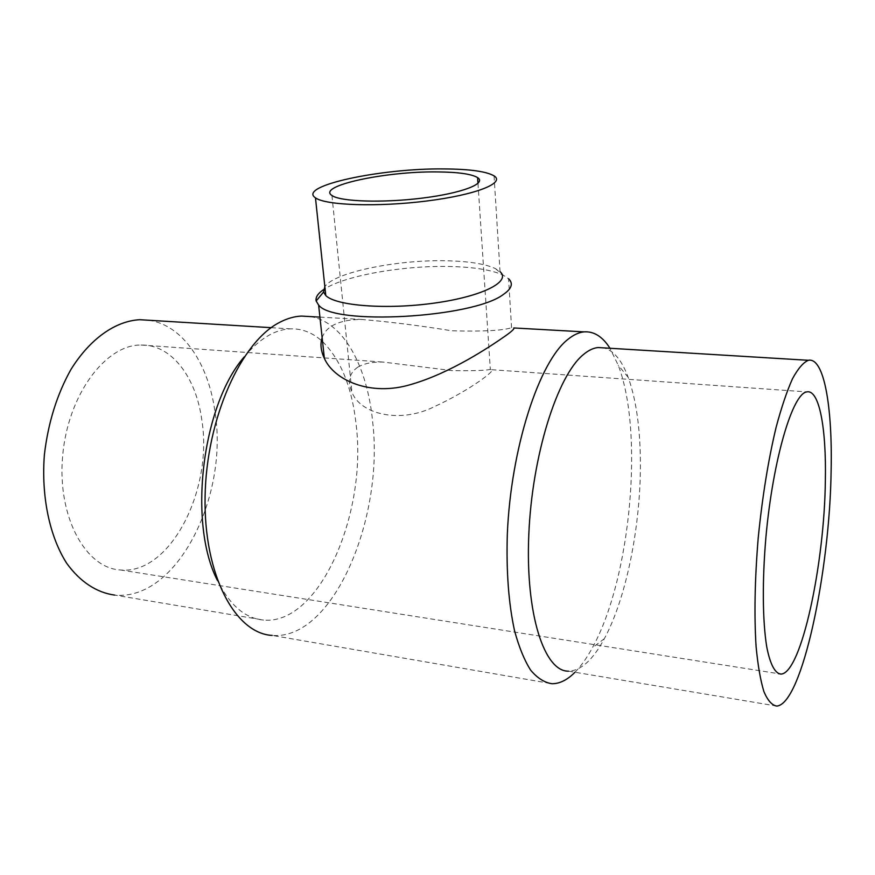 <?xml version="1.0" encoding="UTF-8"?>
<svg xmlns="http://www.w3.org/2000/svg" width="875" height="875" viewBox="0 0 875 875"><rect width="100%" height="100%" fill="white"/><g stroke="black" fill="none" stroke-linecap="round" stroke-linejoin="round"><path stroke-width="0.66" stroke-dasharray="4.38 3.28" d="M201.841 420.208C196.175 377.333 171.642 344.323 140.952 345.023C105.842 344.553 68.075 394.341 62.705 455.372C56.93 516.381 85.422 568.247 120.422 569.975C170.57 574.886 213.205 489.212 201.841 420.208M357.711 367.205C363.967 363.497 372.389 361.78 382.977 362.053L452.123 370.628C472.347 370.913 485.078 370.508 490.328 369.436L491.728 369.709C496.027 370.245 469.263 390.589 434.536 406.569C399.7 424.145 360.292 414.017 351.925 392.23C347.244 381.598 349.18 373.253 357.711 367.205M148.87 320.25C183.127 325.172 208.753 364.208 215.064 412.475C228.572 496.42 176.903 601.311 114.603 595.077L263.867 620.102C245.361 618.614 229.895 605.413 217.459 580.497M322.569 341.622C341.031 359.898 352.253 387.909 356.256 425.677C366.953 513.57 319.681 624.827 263.867 620.102M244.213 356.912C259.241 338.877 274.652 329.525 290.445 328.847C301.777 328.552 312.08 332.456 321.377 340.561M776.792 706.07L568.542 671.169C581.011 670.688 592.944 659.87 604.341 638.695C627.812 595.317 642.305 516.917 640.216 452.222C639.297 422.045 635.294 397.097 628.195 377.366C621.884 360.369 613.747 350.536 603.794 347.878M310.286 316.575C343.711 321.858 367.609 367.052 372.728 422.57C383.972 518.503 333.058 640.5 272.234 635.425L551.917 683.714M574.984 672.252C581.077 666.072 586.873 657.913 592.397 647.763C630.798 578.637 644.186 431.944 618.188 365.137L609.973 348.261M494.058 175.875L500.041 271.644L495.392 268.592C485.942 264.206 471.056 261.636 450.767 260.892C401.155 258.803 334.502 271.863 324.844 286.672M322.142 337.673C323.903 332.544 327.491 328.442 332.916 325.358C340.331 321.377 349.989 319.408 361.867 319.462C389.922 321.858 419.88 325.631 451.752 330.783C483.241 331.603 503.169 330.564 511.547 327.677L513.833 327.961M511.547 327.677L508.583 278.742L503.311 275.231C492.909 270.353 476.667 267.488 454.617 266.645C408.122 264.731 347.08 274.794 325.062 288.684M120.422 569.975L778.444 673.662M140.952 345.023L324.155 357.908M324.319 357.919L382.977 362.053M491.728 369.709L806.881 391.891M331.931 195.486L351.925 392.23M477.969 183.378L490.328 369.436M271.195 327.677L290.445 328.847M628.195 377.366L618.188 365.137M604.341 638.695L592.397 647.763M319.922 317.122L361.867 319.462M495.392 268.592L503.311 275.231"/><path stroke-width="1.31" d="M825.355 480.594C824.513 563.773 801.391 672.952 781.123 674.089C775.195 673.761 770.153 664.552 766.719 646.745C762.552 621.108 762.158 580.508 765.942 536.955C772.997 458.784 792.75 393.159 806.881 391.891C819.35 389.298 826.416 428.63 825.355 480.594M114.603 595.077C96.797 592.67 80.073 581.875 66.653 563.205C49.645 536.605 41.136 496.606 44.384 454.792C48.114 422.855 56.973 394.406 70.962 369.447C90.223 338.494 115.598 321.005 139.738 319.703L148.87 320.25M831.13 470.072C832.508 406.47 823.988 357.011 808.358 360.303C803.337 362.403 798.055 368.539 792.498 378.733C786.898 391.256 781.441 407.411 776.136 427.208C768.283 459.977 762.311 496.923 758.209 538.048C754.819 579.064 754.108 615.267 756.098 646.658C757.892 665.438 760.495 680.455 763.941 691.698C767.747 700.569 772.034 705.359 776.792 706.07C802.047 704.167 829.948 570.905 831.13 470.072M437.019 171.916C457.877 172.069 471.395 173.961 477.586 177.592C486.938 183.455 462.448 193.123 422.537 198.078C382.736 203.109 340.145 201.666 331.931 195.486C316.575 185.883 385.613 171.194 437.019 171.916M217.459 580.497C187.72 523.184 202.136 405.027 244.213 356.912M321.377 340.561L322.569 341.622M603.794 347.878L598.073 347.539C593.283 347.998 588.35 350.383 583.286 354.67C557.484 375.561 532.044 455.142 528.795 534.789C525.339 614.513 544.436 671.803 568.542 671.169M443.931 168.93C381.369 168.109 296.92 185.916 315.47 197.827C325.38 205.395 377.748 207.222 426.803 200.998C475.978 194.862 505.531 182.984 494.058 175.875C486.325 171.402 469.613 169.083 443.931 168.93M272.234 635.425C235.309 633.609 203.547 575.105 205.089 496.573C206.347 418.108 241.358 341.392 279.88 322.252C287.153 318.467 294.317 316.411 301.383 316.083L310.286 316.575M609.973 348.261C602.602 336.623 593.95 331.166 584.03 331.877C578.9 332.391 573.628 334.808 568.203 339.139C539.492 360.981 510.902 447.256 507.314 534.417C506.209 571.462 508.616 603.564 514.544 630.722C518.973 647.062 524.333 660.198 530.611 670.108C537.272 678.048 544.381 682.588 551.917 683.714C559.628 683.802 567.317 679.984 574.984 672.252M324.844 286.672L323.553 292.053L325.784 295.542C335.792 305.878 387.078 309.837 434.864 303.023C482.77 296.352 511.416 281.455 500.041 271.644M584.03 331.877L513.833 327.961C514.642 328.639 512.039 331.155 506.012 335.497C489.716 346.905 450.734 372.936 411.25 384.387C370.42 396.9 333.867 380.144 324.363 358.345C320.819 350.875 320.075 343.973 322.142 337.673M325.062 288.684C318.314 292.841 315.339 296.953 316.148 301L318.62 305.014C333.08 325.719 473.113 317.986 503.464 294.383C511.766 288.684 513.472 283.467 508.583 278.742M778.444 673.662L781.123 674.089M477.586 177.592L477.969 183.378M139.738 319.703L271.195 327.677M598.073 347.539L808.358 360.303M315.47 197.827L325.784 295.542M301.383 316.083L319.922 317.122M323.553 292.053L316.148 301M318.62 305.014L324.363 358.345"/></g></svg>
